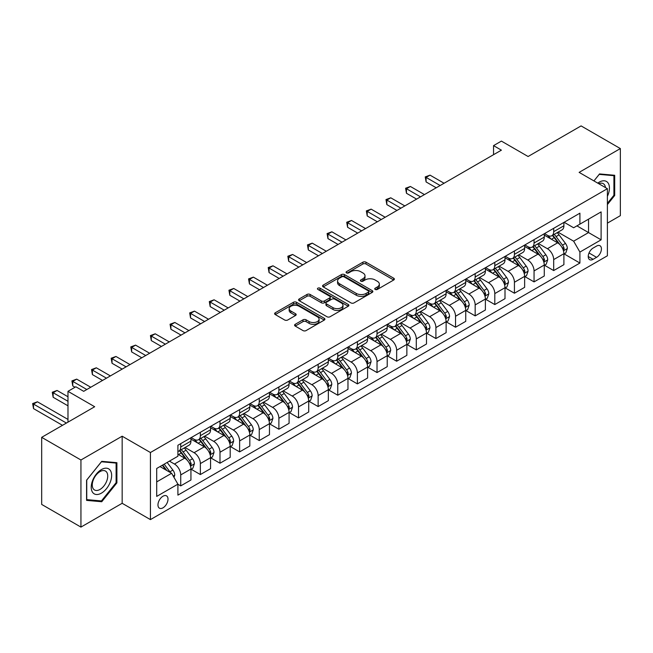 <?xml version="1.0" encoding="UTF-8"?>
<svg xmlns="http://www.w3.org/2000/svg" width="653" height="653" viewBox="0 0 653 653"><rect width="100%" height="100%" fill="white"/><g stroke="black" fill="none" stroke-linecap="round" stroke-linejoin="round"><path stroke-width="0.98" d="M375.189 289.442A1.526 0.882 0 0 0 377.344 289.442L393.718 279.99A2.179 1.257 0 0 0 394.363 279.1A2.179 1.257 0 0 0 393.718 278.211L365.974 262.188A2.179 1.257 0 0 0 362.897 262.188L346.514 271.648A1.526 0.882 0 0 0 346.066 272.268A1.526 0.882 0 0 0 346.514 272.889A1.526 0.882 0 0 0 348.678 272.889L350.792 271.672A6.979 4.024 0 0 1 360.66 271.672L362.97 273.003A6.979 4.024 0 0 1 365.011 275.852A6.979 4.024 0 0 1 362.97 278.7L360.848 279.925A1.526 0.882 0 0 0 360.407 280.545A1.526 0.882 0 0 0 360.848 281.165A1.526 0.882 0 0 0 363.011 281.165L365.125 279.941A6.979 4.024 0 0 1 374.993 279.941L377.303 281.28A6.979 4.024 0 0 1 379.344 284.128A6.979 4.024 0 0 1 377.303 286.977L375.189 288.202A1.526 0.882 0 0 0 374.74 288.822A1.526 0.882 0 0 0 375.189 289.442L375.189 288.202M162.989 507.83A7.11 4.106 120 0 0 167.633 501.561A7.11 4.106 120 0 0 166.539 495.872A7.11 4.106 120 0 0 162.989 496.223A7.11 4.106 120 0 0 158.344 502.484A7.11 4.106 120 0 0 159.438 508.181A7.11 4.106 120 0 0 162.989 507.83M295.229 324.304A2.179 1.257 0 0 0 294.585 325.194A2.179 1.257 0 0 0 295.229 326.084L303.008 330.581A2.179 1.257 0 0 0 306.094 330.581L324.28 320.076A2.179 1.257 0 0 0 324.916 319.186A2.179 1.257 0 0 0 324.28 318.297L296.535 302.282A2.179 1.257 0 0 0 293.45 302.282L275.264 312.779A2.179 1.257 0 0 0 274.627 313.677A2.179 1.257 0 0 0 275.264 314.566L284.667 319.994A2.179 1.257 0 0 0 287.753 319.994L295.531 315.497A2.179 1.257 0 0 0 296.176 314.607A2.179 1.257 0 0 0 295.531 313.718L290.871 311.024A5.828 3.363 0 0 1 289.165 308.649A5.828 3.363 0 0 1 292.764 305.531A5.828 3.363 0 0 1 299.115 306.265L317.382 316.811A5.828 3.363 0 0 1 319.088 319.186A5.828 3.363 0 0 1 315.489 322.304A5.828 3.363 0 0 1 309.138 321.57L306.094 319.815A2.179 1.257 0 0 0 303.008 319.815L295.229 324.304L295.229 326.084L303.008 321.627L303.008 319.815M607.396 223.146L620.35 215.661L620.35 148.574L581.088 125.907L528.089 156.508L501.398 141.097L493.546 145.627L501.398 150.157L83.69 391.327L75.838 386.788L67.985 391.327L67.985 422.148M80.939 459.998L80.939 527.093L122.16 503.292L122.16 436.204L80.939 459.998L41.678 437.339L94.677 406.737L67.985 391.327M122.16 436.204L150.427 452.521L607.396 188.693L607.396 255.78L150.427 519.608L150.427 452.521M620.35 148.574L579.129 172.376L607.396 188.693M350.947 302.902A2.179 1.257 0 0 0 354.032 302.902L372.218 292.405A2.179 1.257 0 0 0 372.855 291.516A2.179 1.257 0 0 0 372.218 290.626L344.474 274.603A2.179 1.257 0 0 0 341.388 274.603L323.202 285.108A2.179 1.257 0 0 0 322.566 285.998A2.179 1.257 0 0 0 323.202 286.887L350.947 302.902M318.493 289.777A1.526 0.882 0 0 1 320.043 289.989L320.043 288.177L348.253 304.461A2.179 1.257 0 0 1 348.89 305.351A2.179 1.257 0 0 1 348.253 306.241L330.059 316.746A2.179 1.257 0 0 1 326.982 316.746L299.237 300.723L299.237 298.943A2.179 1.257 0 0 0 298.592 299.833A2.179 1.257 0 0 0 299.237 300.723M299.237 298.943L307.016 294.454A2.179 1.257 0 0 1 310.102 294.454L321.349 300.943A2.179 1.257 0 0 0 324.435 300.943L329.602 297.964A2.179 1.257 0 0 0 330.238 297.074A2.179 1.257 0 0 0 329.602 296.184L317.88 289.426A1.526 0.882 0 0 1 317.44 288.797A1.526 0.882 0 0 1 318.378 287.989A1.526 0.882 0 0 1 320.043 288.177M80.939 527.093L41.678 504.426L41.678 437.339M596.556 246.083L593.104 248.075A6.881 3.975 120 0 0 588.606 254.148A6.881 3.975 120 0 0 589.659 259.657A6.881 3.975 120 0 0 593.104 259.323L596.556 257.323A6.881 3.975 120 0 0 601.054 251.258A6.881 3.975 120 0 0 600.001 245.74A6.881 3.975 120 0 0 596.556 246.083M564.135 222.281L573.636 227.766L579.913 224.142L579.913 213.172L177.91 445.264L177.91 456.235L156.704 468.479L156.704 496.402L177.91 484.167L177.91 495.129L579.913 263.037L579.913 252.066L573.636 241.186L558.021 232.174M579.913 224.142L601.111 211.899L601.111 239.831L579.913 252.066M122.16 503.292L150.427 519.608M493.546 145.627L493.546 154.696M576.934 225.865L588.549 232.574L588.549 219.155L601.111 211.899M573.636 241.186L588.549 232.574L601.111 239.831M156.704 481.898L171.625 473.286L160.001 466.577M177.91 484.257L180.734 485.889L180.734 474.919A8.881 5.126 -120 0 0 174.449 464.038L169.429 461.132M180.734 485.889L190.937 479.996L190.937 469.025A8.881 5.126 -120 0 0 184.66 458.145L177.91 454.243M191.174 469.246L200.365 474.551L200.365 463.581A8.881 5.126 -120 0 0 194.08 452.7L185.06 447.493M200.365 474.551L210.568 468.658L210.568 457.688A8.881 5.126 -120 0 0 204.291 446.807L190.937 439.102M210.805 457.916L219.996 463.222L219.996 452.251A8.881 5.126 -120 0 0 213.711 441.371L204.691 436.163M219.996 463.222L230.199 457.329L230.199 446.358A8.881 5.126 -120 0 0 223.914 435.478L210.568 427.772M230.436 446.587L239.618 451.884L239.618 440.914A8.881 5.126 -120 0 0 233.341 430.033L224.322 424.834M239.618 451.884L249.83 445.991L249.83 435.02A8.881 5.126 -120 0 0 243.545 424.148L230.199 416.434M250.066 435.249L259.249 440.555L259.249 429.584A8.881 5.126 -120 0 0 252.972 418.704L243.953 413.496M259.249 440.555L269.46 434.661L269.46 423.691A8.881 5.126 -120 0 0 263.175 412.81L249.83 405.105M269.689 423.919L278.88 429.225L278.88 418.255A8.881 5.126 -120 0 0 272.595 407.374L263.575 402.166M278.88 429.225L289.083 423.332L289.083 412.361A8.881 5.126 -120 0 0 282.806 401.481L269.46 393.775M289.32 412.582L298.511 417.887L298.511 406.917A8.881 5.126 -120 0 0 292.226 396.036L283.206 390.829M298.511 417.887L308.714 411.994L308.714 401.024A8.881 5.126 -120 0 0 302.437 390.143L289.083 382.438M308.951 401.252L318.142 406.558L318.142 395.587A8.881 5.126 -120 0 0 311.856 384.707L302.837 379.499M318.142 406.558L328.345 400.664L328.345 389.694A8.881 5.126 -120 0 0 322.068 378.813L308.714 371.108M328.581 389.923L337.764 395.22L337.764 384.25A8.881 5.126 -120 0 0 331.487 373.369L322.468 368.17M337.764 395.22L347.976 389.327L347.976 378.356A8.881 5.126 -120 0 0 341.69 367.476L328.345 359.77M348.212 378.585L357.395 383.891L357.395 372.92A8.881 5.126 -120 0 0 351.118 362.04L342.099 356.832M357.395 383.891L367.606 377.997L367.606 367.027A8.881 5.126 -120 0 0 361.321 356.146L347.976 348.441M367.843 367.255L377.026 372.561L377.026 361.591A8.881 5.126 -120 0 0 370.741 350.71L361.729 345.502M377.026 372.561L387.229 366.668L387.229 355.697A8.881 5.126 -120 0 0 380.952 344.817L367.606 337.111M387.466 355.918L396.657 361.223L396.657 350.253A8.881 5.126 -120 0 0 390.372 339.372L381.352 334.165M396.657 361.223L406.86 355.33L406.86 344.36A8.881 5.126 -120 0 0 400.583 333.479L387.229 325.774M407.097 344.588L416.288 349.894L416.288 338.923A8.881 5.126 -120 0 0 410.002 328.043L400.983 322.835M416.288 349.894L426.491 344L426.491 333.03A8.881 5.126 -120 0 0 420.214 322.149L406.86 314.444M426.727 333.259L435.91 338.556L435.91 327.586A8.881 5.126 -120 0 0 429.633 316.705L420.614 311.505M435.91 338.556L446.121 332.663L446.121 321.692A8.881 5.126 -120 0 0 439.836 310.812L426.491 303.106M446.358 321.921L455.541 327.226L455.541 316.256A8.881 5.126 -120 0 0 449.264 305.375L440.244 300.168M455.541 327.226L465.752 321.333L465.752 310.363A8.881 5.126 -120 0 0 459.467 299.482L446.121 291.777M465.989 310.591L475.172 315.889L475.172 304.927A8.881 5.126 -120 0 0 468.887 294.046L459.875 288.838M475.172 315.889L485.383 310.004L485.383 299.033A8.881 5.126 -120 0 0 479.098 288.153L465.752 280.447M485.612 299.254L494.803 304.559L494.803 293.589A8.881 5.126 -120 0 0 488.517 282.708L479.498 277.501M494.803 304.559L505.006 298.666L505.006 287.695A8.881 5.126 -120 0 0 498.729 276.815L485.383 269.109M505.242 287.924L514.433 293.23L514.433 282.259A8.881 5.126 -120 0 0 508.148 271.379L499.129 266.171M514.433 293.23L524.637 287.336L524.637 276.366A8.881 5.126 -120 0 0 518.36 265.485L505.006 257.78M524.873 276.594L534.056 281.892L534.056 270.922A8.881 5.126 -120 0 0 527.779 260.041L518.76 254.833M534.056 281.892L544.267 275.999L544.267 265.028A8.881 5.126 -120 0 0 537.982 254.148L524.637 246.442M544.504 265.257L553.687 270.562L553.687 259.592A8.881 5.126 -120 0 0 547.41 248.711L538.39 243.504M553.687 270.562L563.898 264.669L563.898 253.699A8.881 5.126 -120 0 0 557.613 242.818L544.267 235.113M544.504 233.619L547.41 235.292A8.881 5.126 -120 0 0 551.85 235.733A8.881 5.126 -120 0 0 553.687 231.668L553.687 228.313M524.873 244.948L527.779 246.63A8.881 5.126 -120 0 0 532.219 247.063A8.881 5.126 -120 0 0 534.056 242.998L534.056 239.643M505.242 256.278L508.148 257.959A8.881 5.126 -120 0 0 512.589 258.4A8.881 5.126 -120 0 0 514.433 254.335L514.433 250.981M485.612 267.616L488.517 269.289A8.881 5.126 -120 0 0 492.958 269.73A8.881 5.126 -120 0 0 494.803 265.665L494.803 262.31M465.989 278.945L468.887 280.627A8.881 5.126 -120 0 0 473.335 281.068A8.881 5.126 -120 0 0 475.172 276.994L475.172 273.64M446.358 290.283L449.264 291.956A8.881 5.126 -120 0 0 453.704 292.397A8.881 5.126 -120 0 0 455.541 288.332L455.541 284.977M426.727 301.613L429.633 303.294A8.881 5.126 -120 0 0 434.074 303.727A8.881 5.126 -120 0 0 435.91 299.662L435.91 296.307M407.097 312.942L410.002 314.624A8.881 5.126 -120 0 0 414.443 315.064A8.881 5.126 -120 0 0 416.288 310.999L416.288 307.645M387.466 324.28L390.372 325.953A8.881 5.126 -120 0 0 394.812 326.394A8.881 5.126 -120 0 0 396.657 322.329L396.657 318.974M367.843 335.609L370.741 337.291A8.881 5.126 -120 0 0 375.189 337.732A8.881 5.126 -120 0 0 377.026 333.659L377.026 330.304M348.212 346.947L351.118 348.62A8.881 5.126 -120 0 0 355.559 349.061A8.881 5.126 -120 0 0 357.395 344.996L357.395 341.641M328.581 358.277L331.487 359.958A8.881 5.126 -120 0 0 335.928 360.391A8.881 5.126 -120 0 0 337.764 356.326L337.764 352.971M308.951 369.606L311.856 371.288A8.881 5.126 -120 0 0 316.297 371.728A8.881 5.126 -120 0 0 318.142 367.663L318.142 364.309M289.32 380.944L292.226 382.617A8.881 5.126 -120 0 0 296.666 383.058A8.881 5.126 -120 0 0 298.511 378.993L298.511 375.638M269.689 392.273L272.595 393.955A8.881 5.126 -120 0 0 277.043 394.396A8.881 5.126 -120 0 0 278.88 390.323L278.88 386.968M250.066 403.611L252.972 405.284A8.881 5.126 -120 0 0 257.413 405.725A8.881 5.126 -120 0 0 259.249 401.66L259.249 398.306M230.436 414.941L233.341 416.622A8.881 5.126 -120 0 0 237.782 417.055A8.881 5.126 -120 0 0 239.618 412.99L239.618 409.635M210.805 426.27L213.711 427.952A8.881 5.126 -120 0 0 218.151 428.392A8.881 5.126 -120 0 0 219.996 424.328L219.996 420.973M191.174 437.608L194.08 439.281A8.881 5.126 -120 0 0 198.52 439.722A8.881 5.126 -120 0 0 200.365 435.657L200.365 432.302M564.135 253.927L579.913 263.037M551.85 235.733L562.053 229.84A8.881 5.126 -120 0 0 563.898 225.775L563.898 222.42M532.219 247.063L542.431 241.169A8.881 5.126 -120 0 0 544.267 237.104L544.267 233.75M512.589 258.4L522.8 252.507A8.881 5.126 -120 0 0 524.637 248.442L524.637 245.087M492.958 269.73L503.169 263.836A8.881 5.126 -120 0 0 505.006 259.772L505.006 256.417M473.335 281.068L483.538 275.174A8.881 5.126 -120 0 0 485.383 271.101L485.383 267.746M453.704 292.397L463.908 286.504A8.881 5.126 -120 0 0 465.752 282.439L465.752 279.084M434.074 303.727L444.285 297.833A8.881 5.126 -120 0 0 446.121 293.768L446.121 290.414M414.443 315.064L424.654 309.171A8.881 5.126 -120 0 0 426.491 305.106L426.491 301.751M394.812 326.394L405.023 320.501A8.881 5.126 -120 0 0 406.86 316.436L406.86 313.081M375.189 337.732L385.392 331.838A8.881 5.126 -120 0 0 387.229 327.765L387.229 324.41M355.559 349.061L365.762 343.168A8.881 5.126 -120 0 0 367.606 339.103L367.606 335.748M335.928 360.391L346.131 354.497A8.881 5.126 -120 0 0 347.976 350.432L347.976 347.078M316.297 371.728L326.508 365.835A8.881 5.126 -120 0 0 328.345 361.77L328.345 358.415M296.666 383.058L306.877 377.165A8.881 5.126 -120 0 0 308.714 373.1L308.714 369.745M277.043 394.396L287.247 388.502A8.881 5.126 -120 0 0 289.083 384.429L289.083 381.083M257.413 405.725L267.616 399.832A8.881 5.126 -120 0 0 269.46 395.767L269.46 392.412M237.782 417.055L247.985 411.17A8.881 5.126 -120 0 0 249.83 407.097L249.83 403.742M218.151 428.392L228.362 422.499A8.881 5.126 -120 0 0 230.199 418.434L230.199 415.079M198.52 439.722L208.731 433.829A8.881 5.126 -120 0 0 210.568 429.764L210.568 426.409M177.91 451.419A8.881 5.126 -120 0 0 178.889 451.06L189.101 445.166A8.881 5.126 -120 0 0 190.937 441.101L190.937 437.747M178.889 451.06A8.881 5.126 -120 0 0 180.734 446.987L180.734 443.64M171.625 473.286L177.91 484.167M607.396 204.569L614.693 195.484L614.693 175.282L599.544 173.927L593.928 180.914L599.225 174.375L613.91 175.681L613.91 195.263L607.396 203.369M86.588 500.386L101.746 501.741L116.895 482.885L116.895 462.683L101.746 461.328L86.588 480.184L86.588 500.386M613.91 195.035L614.693 195.484M116.112 482.436L116.895 482.885M100.146 500.81L101.746 501.741M375.793 289.663L377.303 288.789A6.979 4.024 0 0 0 379.344 285.941L379.344 284.128M365.011 275.852L365.011 277.664A6.979 4.024 0 0 1 362.97 280.512L361.46 281.386M393.694 280.006L365.974 264.008A2.179 1.257 0 0 0 362.897 264.008L347.127 273.109M372.186 292.422L344.474 276.415A2.179 1.257 0 0 0 341.388 276.415L323.227 286.904M368.365 292.136A1.526 0.882 0 0 0 368.814 291.516A1.526 0.882 0 0 0 368.365 290.887L344.009 276.831A1.526 0.882 0 0 0 341.854 276.831L339.617 278.121A6.979 4.024 0 0 0 337.577 280.97A6.979 4.024 0 0 0 339.617 283.818L356.269 293.426A6.979 4.024 0 0 0 366.129 293.426L368.365 292.136L368.365 293.948A1.526 0.882 0 0 0 368.814 293.328L368.814 291.516M337.577 280.97L337.577 282.782A6.979 4.024 0 0 0 339.617 285.63L339.617 283.818M368.365 293.948L366.129 295.238A6.979 4.024 0 0 1 356.269 295.238L339.617 285.63M299.262 300.739L307.016 296.266L307.016 294.454M330.238 297.074L330.238 298.886A2.179 1.257 0 0 1 329.602 299.776L324.435 302.763A2.179 1.257 0 0 1 321.349 302.763L310.102 296.266A2.179 1.257 0 0 0 307.016 296.266M320.043 289.989L348.22 306.257M333.03 307.685A5.828 3.363 0 0 0 339.38 308.42A5.828 3.363 0 0 0 342.98 305.31A5.828 3.363 0 0 0 341.274 302.927L334.842 299.213A2.179 1.257 0 0 0 331.757 299.213L326.59 302.192A2.179 1.257 0 0 0 325.953 303.082A2.179 1.257 0 0 0 326.59 303.971L333.03 307.685L333.03 309.498A5.828 3.363 0 0 0 339.38 310.232A5.828 3.363 0 0 0 342.98 307.122L342.98 305.31M325.953 303.082L325.953 304.894A2.179 1.257 0 0 0 326.59 305.784L326.59 303.971M333.03 309.498L326.59 305.784M319.088 319.186L319.088 321.007A5.828 3.363 0 0 1 315.489 324.117A5.828 3.363 0 0 1 309.138 323.382L306.094 321.627A2.179 1.257 0 0 0 303.008 321.627M289.165 308.649L289.165 310.461A5.828 3.363 0 0 0 290.871 312.836L290.871 311.024M295.507 315.513L290.871 312.836M324.255 320.101L296.535 304.094A2.179 1.257 0 0 0 293.45 304.094L275.297 314.583L275.264 312.779M563.898 254.058L565.784 252.972L567.351 248.442A5.885 3.396 -120 0 0 565.474 243.43L559.058 234.86A16.986 9.811 -120 0 0 557.205 232.639M550.822 238.892A16.986 9.811 -120 0 0 547.345 235.26M563.359 250.458L564.176 248.687A5.885 3.396 -120 0 0 562.486 245.153L556.07 236.582A16.986 9.811 -120 0 0 554.217 234.362M552.634 235.276A14.105 8.138 60 0 1 554.952 237.912L560.38 245.161M444.081 183.256L430.025 175.143L426.099 177.404L426.099 181.942L436.228 187.786M552.332 235.455A16.986 9.811 60 0 1 554.185 237.676L558.454 243.365M426.099 181.942L425.234 176.906L440.155 185.517M425.234 176.906L430.025 175.143M544.267 265.396L546.153 264.302L547.72 259.772A5.885 3.396 -120 0 0 545.843 254.76L539.427 246.197A16.986 9.811 -120 0 0 537.574 243.977M531.191 250.23A16.986 9.811 -120 0 0 527.714 246.589M543.729 261.788L544.545 260.025A5.885 3.396 -120 0 0 542.863 256.482L536.44 247.92A16.986 9.811 -120 0 0 534.587 245.699M533.011 246.614A14.105 8.138 60 0 1 535.321 249.242L540.749 256.49M424.45 194.586L410.394 186.472L406.468 188.741L406.468 193.272L416.598 199.116M532.701 246.785A16.986 9.811 60 0 1 534.562 249.005L538.823 254.703M406.468 193.272L405.603 188.244L420.524 196.855M405.603 188.244L410.394 186.472M524.637 276.725L526.522 275.639L528.089 271.101A5.885 3.396 -120 0 0 526.212 266.098L519.796 257.527A16.986 9.811 -120 0 0 517.943 255.307M511.56 261.559A16.986 9.811 -120 0 0 508.083 257.919M524.098 273.125L524.914 271.354A5.885 3.396 -120 0 0 523.233 267.82L516.817 259.249A16.986 9.811 -120 0 0 514.964 257.029M513.38 257.943A14.105 8.138 60 0 1 515.69 260.571L521.127 267.82M404.819 205.915L390.763 197.802L386.837 200.071L386.837 204.601L396.967 210.454M513.078 258.123A16.986 9.811 60 0 1 514.931 260.343L519.192 266.032M386.837 204.601L385.98 199.573L400.893 208.185M385.98 199.573L390.763 197.802M505.006 288.063L506.891 286.969L508.458 282.439A5.885 3.396 -120 0 0 506.581 277.427L500.165 268.865A16.986 9.811 -120 0 0 498.312 266.644M491.929 272.897A16.986 9.811 -120 0 0 488.452 269.256M504.475 284.455L505.283 282.692A5.885 3.396 -120 0 0 503.602 279.149L497.186 270.587A16.986 9.811 -120 0 0 495.333 268.367M493.75 269.273A14.105 8.138 60 0 1 496.068 271.909L501.496 279.158M385.188 217.253L371.141 209.14L367.215 211.401L367.215 215.939L377.336 221.783M493.448 269.452A16.986 9.811 60 0 1 495.3 271.672L499.569 277.37M367.215 215.939L366.349 210.903L381.262 219.514M366.349 210.903L371.141 209.14M485.383 299.392L487.26 298.307L488.836 293.768A5.885 3.396 -120 0 0 486.958 288.757L480.543 280.194A16.986 9.811 -120 0 0 478.682 277.974M472.307 284.226A16.986 9.811 -120 0 0 468.83 280.586M484.844 295.785L485.652 294.021A5.885 3.396 -120 0 0 483.971 290.479L477.555 281.916A16.986 9.811 -120 0 0 475.702 279.696M474.119 280.61A14.105 8.138 60 0 1 476.437 283.239L481.865 290.487M365.558 228.583L351.51 220.469L347.584 222.738L347.584 227.268L357.713 233.121M473.817 280.782A16.986 9.811 60 0 1 475.67 283.002L479.939 288.699M347.584 227.268L346.719 222.24L361.64 230.852M346.719 222.24L351.51 220.469M607.396 196.308A14.431 8.334 120 0 0 608.065 182.954A14.431 8.334 120 0 0 597.764 183.134M605.462 187.574A10.93 6.31 120 0 0 604.49 184.799A10.93 6.31 120 0 0 603.266 183.656A10.93 6.31 120 0 0 598.768 183.713M612.938 175.126L613.91 175.681M101.427 469.564A14.431 8.334 120 0 0 91.224 487.244A14.431 8.334 120 0 0 101.427 493.137A14.431 8.334 120 0 0 111.639 475.457A14.431 8.334 120 0 0 101.427 469.564M99.999 471.605A10.93 6.31 120 0 0 92.857 481.237A10.93 6.31 120 0 0 94.538 489.987A10.93 6.31 120 0 0 99.999 489.448A10.93 6.31 120 0 0 107.141 479.816A10.93 6.31 120 0 0 105.468 471.058A10.93 6.31 120 0 0 99.999 471.605M116.112 482.665L101.427 500.933L86.751 499.618L86.751 480.037L101.427 461.777L116.112 463.083L116.112 482.665M115.14 462.528L116.112 463.083M465.752 310.722L467.638 309.636L469.205 305.106A5.885 3.396 -120 0 0 467.328 300.094L460.912 291.524A16.986 9.811 -120 0 0 459.059 289.303M452.676 295.564A16.986 9.811 -120 0 0 449.199 291.924M465.214 307.122L466.03 305.351A5.885 3.396 -120 0 0 464.34 301.817L457.924 293.246A16.986 9.811 -120 0 0 456.072 291.026M454.488 291.94A14.105 8.138 60 0 1 456.806 294.576L462.234 301.825M345.935 239.92L331.879 231.807L327.953 234.068L327.953 238.606L338.083 244.451M454.186 292.12A16.986 9.811 60 0 1 456.039 294.34L460.308 300.029M327.953 238.606L327.088 233.57L342.009 242.181M327.088 233.57L331.879 231.807M446.121 322.06L448.007 320.966L449.574 316.436A5.885 3.396 -120 0 0 447.697 311.424L441.281 302.861A16.986 9.811 -120 0 0 439.428 300.641M433.045 306.894A16.986 9.811 -120 0 0 429.568 303.253M445.583 318.452L446.399 316.689A5.885 3.396 -120 0 0 444.709 313.146L438.294 304.584A16.986 9.811 -120 0 0 436.441 302.363M434.865 303.278A14.105 8.138 60 0 1 437.175 305.906L442.603 313.154M326.304 251.25L312.248 243.136L308.322 245.406L308.322 249.936L318.452 255.78M434.555 303.449A16.986 9.811 60 0 1 436.416 305.669L440.677 311.367M308.322 249.936L307.457 244.908L322.378 253.519M307.457 244.908L312.248 243.136M426.491 333.389L428.376 332.304L429.943 327.765A5.885 3.396 -120 0 0 428.066 322.762L421.65 314.191A16.986 9.811 -120 0 0 419.797 311.971M413.414 318.223A16.986 9.811 -120 0 0 409.937 314.583M425.952 329.789L426.768 328.018A5.885 3.396 -120 0 0 425.087 324.484L418.671 315.913A16.986 9.811 -120 0 0 416.81 313.693M415.235 314.607A14.105 8.138 60 0 1 417.545 317.244L422.981 324.492M306.673 262.579L292.617 254.466L288.691 256.735L288.691 261.265L298.821 267.118M414.933 314.787A16.986 9.811 60 0 1 416.785 317.007L421.046 322.696M288.691 261.265L287.834 256.237L302.747 264.849M287.834 256.237L292.617 254.466M406.86 344.727L408.745 343.633L410.313 339.103A5.885 3.396 -120 0 0 408.435 334.091L402.019 325.529A16.986 9.811 -120 0 0 400.167 323.308M393.783 329.561A16.986 9.811 -120 0 0 390.306 325.92M406.329 341.119L407.137 339.356A5.885 3.396 -120 0 0 405.456 335.813L399.04 327.251A16.986 9.811 -120 0 0 397.187 325.031M395.604 325.937A14.105 8.138 60 0 1 397.922 328.573L403.35 335.822M287.042 273.917L272.987 265.804L269.069 268.065L269.069 272.603L279.19 278.447M395.302 326.116A16.986 9.811 60 0 1 397.155 328.337L401.424 334.034M269.069 272.603L268.203 267.567L283.116 276.178M268.203 267.567L272.987 265.804M387.229 356.056L389.115 354.971L390.69 350.432A5.885 3.396 -120 0 0 388.813 345.421L382.389 336.858A16.986 9.811 -120 0 0 380.536 334.638M374.161 340.89A16.986 9.811 -120 0 0 370.675 337.25M386.698 352.449L387.507 350.685A5.885 3.396 -120 0 0 385.825 347.143L379.409 338.581A16.986 9.811 -120 0 0 377.556 336.36M375.973 337.274A14.105 8.138 60 0 1 378.291 339.903L383.719 347.151M267.412 285.247L253.364 277.133L249.438 279.402L249.438 283.933L259.567 289.785M375.671 337.446A16.986 9.811 60 0 1 377.524 339.666L381.793 345.364M249.438 283.933L248.573 278.904L263.486 287.516M248.573 278.904L253.364 277.133M367.606 367.386L369.492 366.3L371.059 361.77A5.885 3.396 -120 0 0 369.182 356.758L362.766 348.188A16.986 9.811 -120 0 0 360.913 345.968M354.53 352.228A16.986 9.811 -120 0 0 351.053 348.588M367.068 363.786L367.884 362.015A5.885 3.396 -120 0 0 366.194 358.481L359.779 349.91A16.986 9.811 -120 0 0 357.926 347.69M356.342 348.604A14.105 8.138 60 0 1 358.66 351.241L364.088 358.489M247.789 296.584L233.733 288.471L229.807 290.732L229.807 295.27L239.937 301.115M356.04 348.784A16.986 9.811 60 0 1 357.893 351.004L362.162 356.693M229.807 295.27L228.942 290.234L243.863 298.845M228.942 290.234L233.733 288.471M347.976 378.724L349.861 377.638L351.428 373.1A5.885 3.396 -120 0 0 349.551 368.088L343.135 359.525A16.986 9.811 -120 0 0 341.282 357.305M334.899 363.558A16.986 9.811 -120 0 0 331.422 359.917M347.437 375.116L348.253 373.353A5.885 3.396 -120 0 0 346.563 369.81L340.148 361.248A16.986 9.811 -120 0 0 338.295 359.028M336.719 359.942A14.105 8.138 60 0 1 339.029 362.57L344.458 369.818M228.158 307.914L214.102 299.8L210.176 302.07L210.176 306.6L220.306 312.444M336.409 360.113A16.986 9.811 60 0 1 338.262 362.333L342.531 368.031M210.176 306.6L209.311 301.572L224.232 310.183M209.311 301.572L214.102 299.8M328.345 390.053L330.23 388.968L331.797 384.429A5.885 3.396 -120 0 0 329.92 379.426L323.504 370.855A16.986 9.811 -120 0 0 321.651 368.635M315.268 374.887A16.986 9.811 -120 0 0 311.791 371.247M327.806 386.454L328.622 384.682A5.885 3.396 -120 0 0 326.941 381.148L320.525 372.577A16.986 9.811 -120 0 0 318.664 370.357M317.089 371.271A14.105 8.138 60 0 1 319.399 373.908L324.835 381.156M208.527 319.244L194.472 311.13L190.545 313.399L190.545 317.929L200.675 323.782M316.787 371.451A16.986 9.811 60 0 1 318.64 373.671L322.9 379.36M190.545 317.929L189.68 312.901L204.601 321.513M189.68 312.901L194.472 311.13M308.714 401.391L310.599 400.297L312.167 395.767A5.885 3.396 -120 0 0 310.289 390.755L303.874 382.193A16.986 9.811 -120 0 0 302.021 379.973M295.638 386.225A16.986 9.811 -120 0 0 292.16 382.585M308.183 397.783L308.991 396.02A5.885 3.396 -120 0 0 307.31 392.477L300.894 383.915A16.986 9.811 -120 0 0 299.041 381.695M297.458 382.601A14.105 8.138 60 0 1 299.776 385.237L305.204 392.486M188.897 330.581L174.841 322.468L170.915 324.729L170.915 329.267L181.044 335.111M297.156 382.78A16.986 9.811 60 0 1 299.009 385.001L303.27 390.698M170.915 329.267L170.058 324.231L184.97 332.842M170.058 324.231L174.841 322.468M289.083 412.72L290.969 411.635L292.544 407.097A5.885 3.396 -120 0 0 290.667 402.085L284.243 393.522A16.986 9.811 -120 0 0 282.39 391.302M276.015 397.555A16.986 9.811 -120 0 0 272.53 393.914M288.553 409.113L289.361 407.35A5.885 3.396 -120 0 0 287.679 403.807L281.263 395.245A16.986 9.811 -120 0 0 279.411 393.024M277.827 393.939A14.105 8.138 60 0 1 280.145 396.567L285.573 403.815M169.266 341.911L155.218 333.797L151.292 336.066L151.292 340.597L161.413 346.449M277.525 394.11A16.986 9.811 60 0 1 279.378 396.33L283.647 402.028M151.292 340.597L150.427 335.569L165.34 344.18M150.427 335.569L155.218 333.797M269.46 424.05L271.338 422.964L272.913 418.434A5.885 3.396 -120 0 0 271.036 413.422L264.62 404.852A16.986 9.811 -120 0 0 262.767 402.632M256.384 408.892A16.986 9.811 -120 0 0 252.907 405.252M268.922 420.45L269.738 418.679A5.885 3.396 -120 0 0 268.048 415.145L261.633 406.574A16.986 9.811 -120 0 0 259.78 404.354M258.196 405.268A14.105 8.138 60 0 1 260.514 407.905L265.942 415.153M149.643 353.249L135.587 345.135L131.661 347.396L131.661 351.934L141.791 357.779M257.894 405.448A16.986 9.811 60 0 1 259.747 407.668L264.016 413.357M131.661 351.934L130.796 346.898L145.717 355.51M130.796 346.898L135.587 345.135M249.83 435.388L251.715 434.302L253.282 429.764A5.885 3.396 -120 0 0 251.405 424.752L244.989 416.19A16.986 9.811 -120 0 0 243.136 413.969M236.753 420.222A16.986 9.811 -120 0 0 233.276 416.581M249.291 431.78L250.107 430.017A5.885 3.396 -120 0 0 248.418 426.474L242.002 417.912A16.986 9.811 -120 0 0 240.149 415.692M238.574 416.606A14.105 8.138 60 0 1 240.884 419.234L246.312 426.482M130.012 364.578L115.956 356.465L112.03 358.734L112.03 363.264L122.16 369.108M238.263 416.777A16.986 9.811 60 0 1 240.116 418.997L244.385 424.695M112.03 363.264L111.165 358.236L126.086 366.847M111.165 358.236L115.956 356.465M230.199 446.717L232.084 445.632L233.652 441.101A5.885 3.396 -120 0 0 231.774 436.09L225.358 427.519A16.986 9.811 -120 0 0 223.506 425.299M217.123 431.551A16.986 9.811 -120 0 0 213.645 427.911M229.66 443.118L230.476 441.346A5.885 3.396 -120 0 0 228.795 437.812L222.371 429.241A16.986 9.811 -120 0 0 220.518 427.021M218.943 427.935A14.105 8.138 60 0 1 221.253 430.572L226.689 437.82M110.381 375.908L96.326 367.794L92.4 370.063L92.4 374.593L102.529 380.446M218.641 428.115A16.986 9.811 60 0 1 220.494 430.335L224.754 436.024M92.4 374.593L91.534 369.565L106.455 378.177M91.534 369.565L96.326 367.794M210.568 458.055L212.454 456.961L214.021 452.431A5.885 3.396 -120 0 0 212.143 447.419L205.728 438.857A16.986 9.811 -120 0 0 203.875 436.637M197.492 442.889A16.986 9.811 -120 0 0 194.014 439.249M210.037 454.447L210.846 452.684A5.885 3.396 -120 0 0 209.164 449.142L202.748 440.579A16.986 9.811 -120 0 0 200.895 438.359M199.312 439.273A14.105 8.138 60 0 1 201.622 441.901L207.058 449.15M90.751 387.245L76.695 379.132L72.769 381.393L72.769 385.931L75.046 387.245M199.01 439.445A16.986 9.811 60 0 1 200.863 441.665L205.124 447.362M72.769 385.931L71.912 380.895L86.825 389.514M71.912 380.895L76.695 379.132M190.937 469.385L192.823 468.299L194.398 463.761A5.885 3.396 -120 0 0 192.513 458.749L186.097 450.186A16.986 9.811 -120 0 0 184.244 447.966M190.407 465.777L191.215 464.014A5.885 3.396 -120 0 0 189.533 460.471L183.118 451.909A16.986 9.811 -120 0 0 181.265 449.688M179.681 450.603A14.105 8.138 60 0 1 181.999 453.231L187.427 460.479M67.985 396.763L57.072 390.461L53.146 392.731L53.146 397.261L67.985 405.831M179.379 450.774A16.986 9.811 60 0 1 181.232 452.994L185.501 458.692M53.146 397.261L52.281 392.233L67.985 401.301M52.281 392.233L57.072 390.461M173.984 477.359L174.767 475.098A5.885 3.396 -120 0 0 172.89 470.087L167.16 462.438M67.985 419.43L37.441 401.799L33.515 404.06L33.515 408.598L62.484 425.323M170.441 472.601A5.885 3.396 -120 0 0 169.902 471.809L164.181 464.161M162.703 465.018L166.817 470.511M162.295 465.254L165.78 469.907M33.515 408.598L32.65 403.562L66.41 423.054M32.65 403.562L37.441 401.799M174.449 464.038L184.66 458.145M194.08 452.7L204.291 446.807M213.711 441.371L223.914 435.478M233.341 430.033L243.545 424.148M252.972 418.704L263.175 412.81M272.595 407.374L282.806 401.481M292.226 396.036L302.437 390.143M311.856 384.707L322.068 378.813M331.487 373.369L341.69 367.476M351.118 362.04L361.321 356.146M370.741 350.71L380.952 344.817M390.372 339.372L400.583 333.479M410.002 328.043L420.214 322.149M429.633 316.705L439.836 310.812M449.264 305.375L459.467 299.482M468.887 294.046L479.098 288.153M488.517 282.708L498.729 276.815M508.148 271.379L518.36 265.485M527.779 260.041L537.982 254.148M547.41 248.711L557.613 242.818M553.687 231.668L563.898 225.775M553.687 259.592L563.898 253.699M534.056 270.922L544.267 265.028M534.056 242.998L544.267 237.104M514.433 282.259L524.637 276.366M514.433 254.335L524.637 248.442M494.803 293.589L505.006 287.695M494.803 265.665L505.006 259.772M475.172 304.927L485.383 299.033M475.172 276.994L485.383 271.101M455.541 316.256L465.752 310.363M455.541 288.332L465.752 282.439M435.91 327.586L446.121 321.692M435.91 299.662L446.121 293.768M416.288 338.923L426.491 333.03M416.288 310.999L426.491 305.106M396.657 350.253L406.86 344.36M396.657 322.329L406.86 316.436M377.026 361.591L387.229 355.697M377.026 333.659L387.229 327.765M357.395 372.92L367.606 367.027M357.395 344.996L367.606 339.103M337.764 384.25L347.976 378.356M337.764 356.326L347.976 350.432M318.142 395.587L328.345 389.694M318.142 367.663L328.345 361.77M298.511 406.917L308.714 401.024M298.511 378.993L308.714 373.1M278.88 418.255L289.083 412.361M278.88 390.323L289.083 384.429M259.249 429.584L269.46 423.691M259.249 401.66L269.46 395.767M239.618 440.914L249.83 435.02M239.618 412.99L249.83 407.097M219.996 452.251L230.199 446.358M219.996 424.328L230.199 418.434M200.365 463.581L210.568 457.688M200.365 435.657L210.568 429.764M180.734 474.919L190.937 469.025M180.734 446.987L190.937 441.101M589.03 252.98L596.556 257.323M588.239 256.507L593.104 259.323M377.303 288.789L377.303 286.977M360.848 281.165L360.848 279.925M362.97 280.512L362.97 278.7M346.514 272.889L346.514 271.648M362.897 264.008L362.897 262.188M365.974 264.008L365.974 262.188M393.718 279.99L393.718 278.211M323.202 286.887L323.202 285.108M341.388 276.415L341.388 274.603M344.474 276.415L344.474 274.603M372.218 292.405L372.218 290.626M356.269 295.238L356.269 293.426M366.129 295.238L366.129 293.426M310.102 296.266L310.102 294.454M321.349 302.763L321.349 300.943M324.435 302.763L324.435 300.943M329.602 299.776L329.602 297.964M348.253 306.241L348.253 304.461M306.094 321.627L306.094 319.815M309.138 323.382L309.138 321.57M295.531 315.497L295.531 313.718M293.45 304.094L293.45 302.282M296.535 304.094L296.535 302.282M324.28 320.076L324.28 318.297M563.457 250.776L567.31 248.556M556.07 236.582L559.058 234.86M551.442 239.259L554.185 237.676M562.486 245.153L565.474 243.43M562.021 247.446L564.176 248.687M543.827 262.114L547.679 259.886M536.44 247.92L539.427 246.197M531.82 250.589L534.562 249.005M542.863 256.482L545.843 254.76M542.39 258.784L544.545 260.025M524.196 273.444L528.057 271.215M516.817 259.249L519.796 257.527M512.189 261.918L514.931 260.343M523.233 267.82L526.212 266.098M522.767 270.113L524.914 271.354M504.565 284.773L508.426 282.553M497.186 270.587L500.165 268.865M492.558 273.256L495.3 271.672M503.602 279.149L506.581 277.427M503.137 281.443L505.283 282.692M484.942 296.111L488.795 293.883M477.555 281.916L480.543 280.194M472.927 284.586L475.67 283.002M483.971 290.479L486.958 288.757M483.506 292.781L485.652 294.021M465.311 307.441L469.164 305.22M457.924 293.246L460.912 291.524M453.296 295.923L456.039 294.34M464.34 301.817L467.328 300.094M463.875 304.11L466.03 305.351M445.681 318.778L449.533 316.55M438.294 304.584L441.281 302.861M433.674 307.253L436.416 305.669M444.709 313.146L447.697 311.424M444.244 315.448L446.399 316.689M426.05 330.108L429.911 327.879M418.671 315.913L421.65 314.191M414.043 318.582L416.785 317.007M425.087 324.484L428.066 322.762M424.621 326.778L426.768 328.018M406.419 341.437L410.28 339.217M399.04 327.251L402.019 325.529M394.412 329.92L397.155 328.337M405.456 335.813L408.435 334.091M404.991 338.115L407.137 339.356M386.796 352.775L390.649 350.547M379.409 338.581L382.389 336.858M374.781 341.25L377.524 339.666M385.825 347.143L388.813 345.421M385.36 349.445L387.507 350.685M367.166 364.105L371.018 361.884M359.779 349.91L362.766 348.188M355.15 352.587L357.893 351.004M366.194 358.481L369.182 356.758M365.729 360.774L367.884 362.015M347.535 375.442L351.387 373.214M340.148 361.248L343.135 359.525M335.528 363.917L338.262 362.333M346.563 369.81L349.551 368.088M346.098 372.112L348.253 373.353M327.904 386.772L331.757 384.544M320.525 372.577L323.504 370.855M315.897 375.255L318.64 373.671M326.941 381.148L329.92 379.426M326.467 383.442L328.622 384.682M308.273 398.11L312.134 395.881M300.894 383.915L303.874 382.193M296.266 386.584L299.009 385.001M307.31 392.477L310.289 390.755M306.845 394.779L308.991 396.02M288.65 409.439L292.503 407.211M281.263 395.245L284.243 393.522M276.635 397.914L279.378 396.33M287.679 403.807L290.667 402.085M287.214 406.109L289.361 407.35M269.02 420.769L272.872 418.549M261.633 406.574L264.62 404.852M257.004 409.251L259.747 407.668M268.048 415.145L271.036 413.422M267.583 417.438L269.738 418.679M249.389 432.106L253.242 429.878M242.002 417.912L244.989 416.19M237.374 420.581L240.116 418.997M248.418 426.474L251.405 424.752M247.952 428.776L250.107 430.017M229.758 443.436L233.611 441.208M222.371 429.241L225.358 427.519M217.751 431.919L220.494 430.335M228.795 437.812L231.774 436.09M228.321 440.106L230.476 441.346M210.127 454.774L213.988 452.545M202.748 440.579L205.728 438.857M198.12 443.248L200.863 441.665M209.164 449.142L212.143 447.419M208.699 451.443L210.846 452.684M190.505 466.103L194.357 463.875M183.118 451.909L186.097 450.186M178.489 454.578L181.232 452.994M189.533 460.471L192.513 458.749M189.068 462.773L191.215 464.014M173.233 476.07L174.726 475.213M169.902 471.809L172.89 470.087"/></g></svg>
